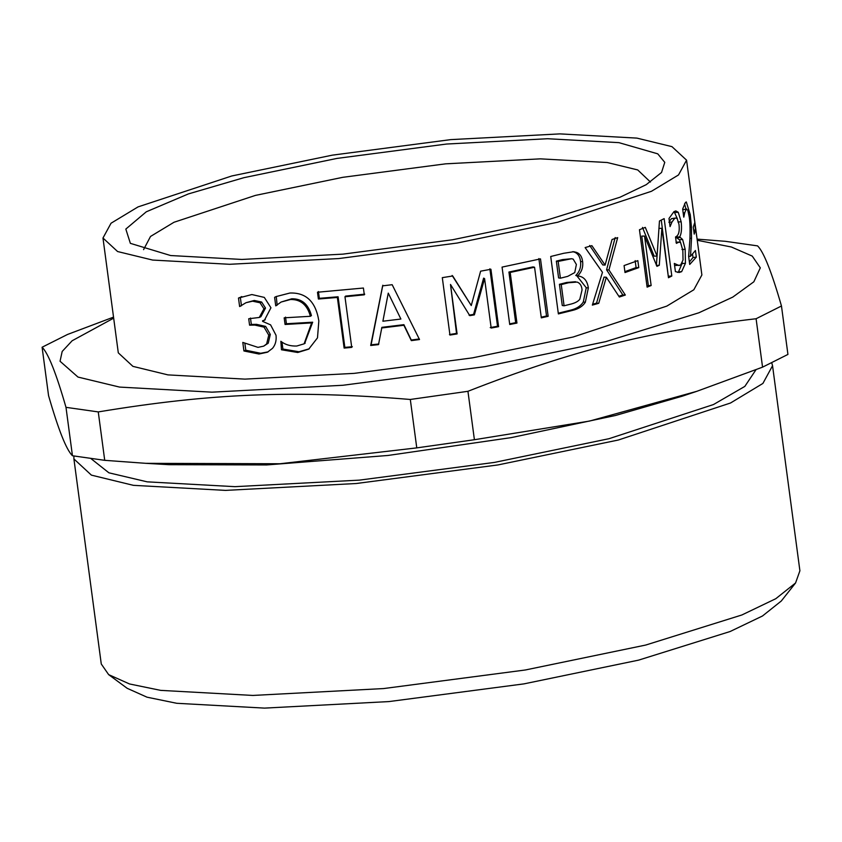 <?xml version="1.0" encoding="UTF-8"?>
<svg xmlns="http://www.w3.org/2000/svg" width="842" height="842" viewBox="0 0 842 842"><rect width="100%" height="100%" fill="white"/><g stroke="black" fill="none" stroke-linecap="round" stroke-linejoin="round"><path stroke-width="1.26" d="M692.545 205.185L696.681 236.444M102.977 238.023L118.301 352.851L132.91 366.365L167.958 374.89L244.959 379.121L354.124 373.374L472.499 357.861L573.076 337.032L666.801 306.109L693.829 289.774L701.881 274.976L686.567 160.159L678.505 174.957L651.476 191.281L557.751 222.214L457.185 243.033L338.8 258.557L229.634 264.293L152.644 260.062L117.596 251.537L102.977 238.023L111.039 223.225L138.067 206.89L231.792 175.967L332.358 155.149L450.744 139.625L559.909 133.889L636.899 138.109L671.948 146.634L686.567 160.159M692.566 254.21L693.008 257.505L689.388 262.009M684.535 203.817L686.009 209.037M693.008 257.505L696.313 257.147L689.714 264.451L688.63 256.305L689.893 239.581C690.272 229.34 690.04 221.741 689.198 216.773L687.767 210.142L686.177 209.269L686.683 208.974L682.746 209.753M688.651 256.442L690.524 256.273L695.429 250.495L696.313 257.147M689.935 238.402L691.524 238.244L690.524 256.273M690.03 227.014L691.419 226.866L691.524 238.244M683.736 217.12L682.652 209.016L685.399 202.501L686.304 201.943L690.293 214.773L691.419 226.866M683.167 212.91L684.725 212.773L683.841 217.12M682.904 209.574L686.177 209.269L684.725 212.773M661.296 220.088L668.306 276.418M642.488 227.403L654.171 256.157L657.065 256.084L656.402 264.998M656.371 265.377L659.286 265.293L656.939 266.346L644.54 236.076L641.751 236.097L648.351 285.554L646.972 286.112M668.78 276.165L671.811 276.029L668.474 277.744L661.875 228.287L659.286 265.293M648.351 285.554L651.14 285.533L647.109 287.143L639.457 229.729L645.298 227.372L657.065 256.084L659.465 220.993L664.149 218.625L671.811 276.029M644.54 236.076L651.14 285.533M658.886 228.403L661.875 228.287M615.186 237.549L606.587 269.829L622.848 294.963L618.881 296.268M589.684 245.475L602.777 264.946L605.103 265.083L612.05 239.486L617.681 237.623L608.945 269.956L625.343 295.037L619.354 297.015L606.335 277.25L598.736 303.299L592.347 305.109L602.472 272.324L585.127 247.58L591.884 245.654L605.103 265.083M606.335 277.25L604.019 277.113L596.536 303.131L592.631 304.246M622.848 294.963L625.343 295.037M606.587 269.829L608.945 269.956M596.536 303.131L598.736 303.299M538.869 258.568L546.532 315.982L541.227 317.192M546.532 315.982L548.153 316.308L541.322 317.855L534.565 267.24L533.028 266.893L508.926 272.04L515.683 322.665L509.642 323.875M515.683 322.665L516.946 323.065L509.726 324.507L502.064 267.103L540.49 258.894L548.153 316.308M508.926 272.04L510.189 272.44L516.946 323.065M534.565 267.24L510.189 272.44M352.345 346.704L344.841 347.388L338.084 296.773L319.328 298.321L318.423 291.532M364.723 294.163L345.599 296.089L344.967 296.763L351.724 347.388L344.125 348.083L337.368 297.458L318.392 299.026L317.487 292.237L363.407 288.027L364.312 294.816L344.967 296.763M344.841 347.388L344.125 348.083M319.328 298.321L318.392 299.026M338.084 296.773L337.368 297.458M265.262 319.697L262.609 321.381L270.587 324.854L276.018 335.263C276.597 340.505 275.429 344.862 272.503 348.356L267.43 352.209L258.989 354.019L243.927 350.977L242.791 342.41L257.978 347.367L263.714 346.136L266.651 343.915L268.756 335.158L264.041 327.128L254.8 325.086L249.579 325.18L248.716 318.76L259.273 317.466L263.946 308.825L260.041 302.773L252.6 301.194L246.022 302.699L239.623 306.53L238.486 298.057L251.874 294.542L264.314 297.405L270.945 307.783L264.514 320.086L262.536 320.823M241.454 305.783L240.328 297.321L241.77 296.552M259.273 317.466L260.862 316.75L265.504 308.077L261.641 302.036L254.273 300.457L246.022 302.699M263.714 346.136L268.24 343.178L270.303 334.421L265.63 326.391L256.494 324.338L251.326 324.444L250.474 318.023M268.177 351.83L260.673 353.272L245.79 350.23L244.885 343.462M240.328 297.321L238.486 298.057M240.444 306.193L239.623 306.53M261.641 302.036L260.041 302.773M251.326 324.444L249.579 325.18M265.63 326.391L264.041 327.128M245.79 350.23L243.927 350.977M281.112 302.036L291.753 298.784C301.794 298.594 308.351 304.194 311.435 315.571L310.393 316.287C307.288 304.909 300.657 299.31 290.511 299.51L281.112 302.036L275.744 305.857L277.165 305.12L276.229 296.489M304.646 343.473L312.677 322.202L286.417 323.749L285.522 317.097M309.235 348.798L299.005 351.767L282.901 349.041L281.975 342.147M276.029 296.605L289.911 293.027C306.13 292.437 315.771 301.72 318.834 320.897L317.487 337.863L308.73 349.135L297.752 352.493L281.47 349.777L280.86 341.284C285.006 344.641 290.29 346.22 296.721 346.03L304.099 343.831L311.635 322.907L285.07 324.475L284.175 317.823L310.393 316.287M275.744 305.857L274.608 297.342L275.45 296.879M286.417 323.749L285.07 324.475M312.677 322.202L311.635 322.907M282.901 349.041L281.47 349.777M388.257 293.121L400.887 319.034L388.257 293.121L382.889 321.223L400.887 319.034M378.816 343.989L371.101 344.82L382.815 285.228M419.358 338.947L411.275 340.031L403.897 324.665L381.889 327.338L378.5 344.631L370.69 345.483L382.626 285.859L392.172 284.701L419.505 339.537L411.328 340.631L403.886 325.275L381.637 327.98M371.101 344.82L370.69 345.483M403.897 324.665L403.886 325.275M411.275 340.031L411.328 340.631M489.865 268.819L497.527 326.233L490.212 327.591M452.133 275.46L471.257 305.551L480.614 271.177L490.918 269.261L498.58 326.675L491.181 328.054L484.582 278.597L474.383 314.866L469.783 315.655L450.502 284.47L457.101 333.927L449.954 335.063L442.303 277.649L452.743 275.987L471.257 305.551M450.502 284.47L456.522 333.411L449.46 334.527M484.582 278.597L483.613 278.134L473.583 314.382L469.036 315.161M497.527 326.233L498.58 326.675M456.522 333.411L457.101 333.927M473.583 314.382L474.383 314.866M574.749 272.576L576.381 264.483L573.192 259.115L571.592 258.726L558.162 261.409L560.404 278.197L567.718 276.365L574.749 272.576M571.592 258.726L562.467 259.599L556.351 261.125L558.162 261.409M556.351 261.125L558.593 277.923L560.404 278.197M579.801 299.268L582.043 289.995C581.748 285.775 580.096 283.133 577.075 282.07L568.571 282.744L561.246 284.575L564.077 305.793L569.329 304.478C574.549 303.341 578.044 301.604 579.801 299.268M575.539 281.723L566.677 282.48L559.435 284.301L561.246 284.575M559.435 284.301L562.267 305.509L564.077 305.793M576.886 275.881L586.242 287.732L583.296 302.004C580.759 306.046 576.507 308.761 570.529 310.172L558.288 313.213M572.749 251.653L574.412 252.147C577.938 253.474 579.98 256.589 580.548 261.473C581.18 267.093 579.591 271.766 575.791 275.481L578.412 276.039M577.833 275.997C583.738 276.502 587.242 280.491 588.347 287.943L585.348 302.215C582.78 306.267 578.475 309.003 572.423 310.424L558.372 313.908L550.721 256.494L563.708 253.284L573.781 251.716L576.444 252.368C580.001 253.684 582.064 256.789 582.632 261.683C583.253 267.303 581.643 271.977 577.801 275.713L577.833 275.997M575.791 275.481L577.801 275.713M574.412 252.147L576.444 252.368M583.296 302.004L585.348 302.215M635.152 260.62L636.078 267.598L624.89 271.64M636.078 267.598L638.773 267.619L625.006 272.545L624.08 265.567L637.836 260.641L638.773 267.619M677.2 235.781L676.61 237.686L679.42 239.76L680.631 242.791L679.157 242.043L676.379 243.359L675.526 236.991L676.431 236.423C678.884 234.75 679.726 230.687 678.968 224.256L677.189 218.667L675.821 218.004L671.506 218.625L669.358 221.299M674.6 265.546L680.599 265.114L683.041 260.01L682.83 250.39L680.652 242.812M682.336 262.851L678.505 271.861L677.494 272.376M674.095 211.563L677.484 219.067M675.821 218.004L674.653 218.425L671.969 222.046L670.074 226.614L668.99 218.478L673.968 211.637L675.821 210.932L678.263 212.268L681.157 221.772C681.936 228.729 681.452 233.771 679.704 236.907L682.62 239.517L685.167 249.264L685.451 263.293L681.652 271.661L679.136 272.503L675.41 271.587L674.316 263.441L679.157 265.598M679.42 239.76L682.62 239.517M676.61 237.686L679.778 237.465M676.526 237.128L679.704 236.907M675.073 212.5L678.263 212.268M668.864 222.225L671.969 222.046M693.682 230.171L695.555 229.929L694.208 234.129L693.282 227.151L694.618 222.951L695.555 229.929M65.992 407.339L98.261 411.917C211.542 393.214 293.258 389.951 410.307 399.466L416.769 447.881L280.049 463.753L145.876 463.332L104.724 460.332L72.454 455.754C66.371 449.828 58.414 429.788 48.562 395.645L42.1 347.23C48.183 353.156 56.151 373.195 65.992 407.339L72.454 455.754M98.261 411.917L104.724 460.332M410.307 399.466L467.942 391.298L474.404 439.724L416.769 447.881M467.942 391.298C572.402 350.409 647.877 331.411 756.095 318.739L762.557 367.154L696.797 391.32L589.526 421.074L474.404 439.724M756.095 318.739L781.471 305.993L787.933 354.419L762.557 367.154M781.471 305.993C771.63 271.85 763.662 251.811 757.579 245.885L725.32 241.307L697.081 239.128M113.533 317.118L67.476 334.485L42.1 347.23M697.25 240.275L731.393 247.011L752.243 256.094L760.315 267.851L753.843 281.796L732.782 297.1L698.892 312.782L605.672 341.663L484.981 366.649L342.936 385.268L211.931 392.162L119.532 387.078L77.99 377.069L60.045 361.25L62.182 351.461L72.128 340.768L113.67 318.15M696.797 391.32L682.336 396.172L615.523 415.474L511.315 437.598L387.952 455.469L266.556 464.952L168.947 464.679L145.876 463.332M755.958 369.764L744.823 386.404L713.49 404.539L609.029 438.693L494.37 462.426L359.418 480.129L234.971 486.665L147.192 481.845L108.902 472.815L91.031 458.658M771.756 362.818L772.546 365.723L762.894 383.447L730.54 402.992L618.333 440.019L497.938 464.942L356.229 483.518L225.53 490.391L133.362 485.329L91.399 475.13L73.907 458.943L73.896 456.006M772.546 365.723L799.9 570.771L795.574 582.969L775.798 598.704L741.844 614.986L645.698 645.056L525.303 669.99L383.584 688.567L252.895 695.439L160.717 690.377L129.51 683.957L108.639 674.621L101.272 663.991L73.907 458.943M795.574 582.969L781.292 601.009L762.463 616.007L730.13 631.511L638.573 660.139L523.924 683.883L388.972 701.575L264.514 708.111L176.746 703.291L147.024 697.187L127.153 688.293L108.639 674.621M143.572 249.653L150.518 236.455L173.989 222.267L255.4 195.407L342.757 177.325L445.576 163.843L540.396 158.854L607.271 162.527L637.71 169.937L650.445 182.03M618.912 142.645L657.749 153.833L664.77 162.348L661.538 172.473L646.256 184.651L619.996 197.239L545.648 220.488L452.543 239.77L342.957 254.137L241.896 259.452L170.631 255.536L130.363 243.349L125.826 229.077L146.287 211.805L188.398 193.923L243.896 177.683L337 158.412L446.586 144.035L547.647 138.73L618.912 142.645M688.935 214.92L690.293 214.773M254.273 300.457L252.6 301.194M265.504 308.077L263.946 308.825M256.494 324.338L254.8 325.086M270.303 334.421L268.756 335.158M268.24 343.178L266.651 343.915M260.673 353.272L258.989 354.019M291.753 298.784L290.511 299.51M299.005 351.767L297.752 352.493M562.467 259.599L564.351 259.862M566.677 282.48L568.571 282.744M586.242 287.732L588.347 287.943M580.548 261.473L582.632 261.683M570.529 310.172L572.423 310.424M671.506 218.625L674.653 218.425M676.294 242.728L677.515 242.643M678.505 271.861L681.652 271.661M682.252 263.525L685.451 263.293M681.967 249.516L685.167 249.264M677.957 222.025L681.157 221.772M305.204 343.147L304.099 343.831M675.989 242.254L679.157 242.043"/></g></svg>
